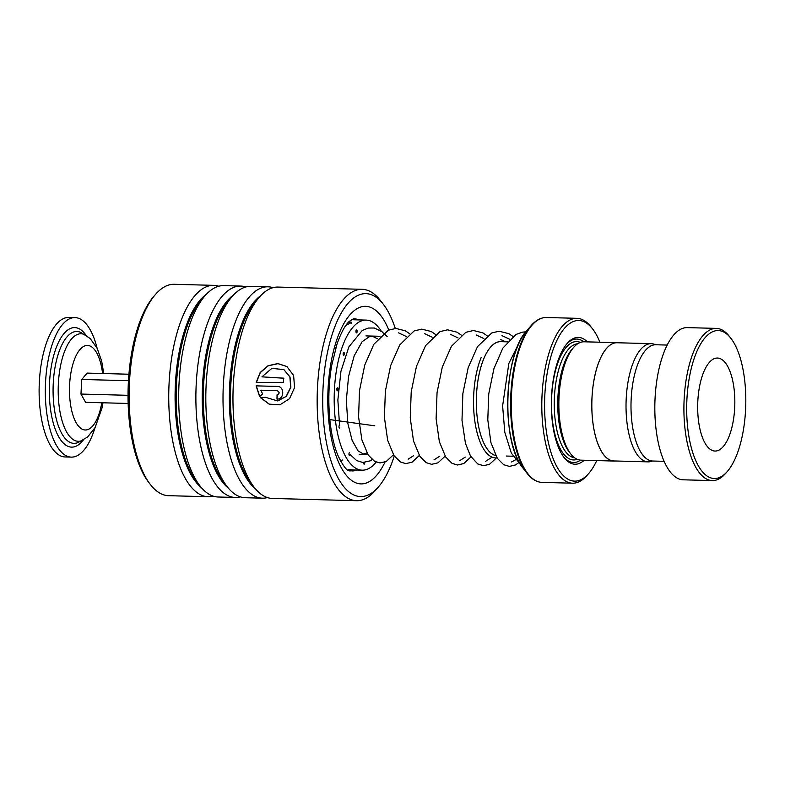 <?xml version="1.0" encoding="UTF-8"?>
<svg xmlns="http://www.w3.org/2000/svg" width="785" height="785" viewBox="0 0 785 785"><rect width="100%" height="100%" fill="white"/><g stroke="black" fill="none" stroke-linecap="round" stroke-linejoin="round"><path stroke-width="1.18" d="M655.465 344.762A59.12 23.579 91.5 0 0 651.226 343.663A59.12 23.579 91.5 0 0 643.543 346.617A59.12 23.579 91.5 0 0 626.136 411.801A59.12 23.579 91.5 0 0 648.067 461.865A59.12 23.579 91.5 0 0 652.364 461.001M651.226 343.663L617.03 342.751A59.12 23.579 91.5 0 0 609.356 345.704A59.12 23.579 91.5 0 0 591.939 410.889A59.12 23.579 91.5 0 0 613.87 460.952L648.067 461.865M495.698 455.555A57.089 22.765 -88.5 0 1 476.367 405.07A57.089 22.765 -88.5 0 1 493.255 344.527A57.089 22.765 -88.5 0 1 500.673 341.671L507.336 341.848M501.605 341.701A57.138 22.785 91.5 0 0 493.255 344.478A57.138 22.785 91.5 0 0 476.358 405.109A57.138 22.785 91.5 0 0 495.727 455.614M500.761 339.719A59.258 23.628 -88.5 0 1 505.059 341.789M587.337 341.877A63.438 25.297 91.5 0 0 570.136 340.572A63.438 25.297 91.5 0 0 567.212 343.418A63.438 25.297 91.5 0 0 551.394 400.144A63.438 25.297 91.5 0 0 564.16 457.626A63.438 25.297 91.5 0 0 583.226 461.06A63.438 25.297 91.5 0 0 584.177 460.245M583.706 341.789A61.74 24.62 91.5 0 0 568.762 342.132A61.74 24.62 91.5 0 0 566.564 344.193M563.552 456.821A61.74 24.62 91.5 0 0 580.547 460.138M618.295 342.79A59.209 23.609 91.5 0 0 617.03 342.672L584.079 341.789A59.209 23.609 91.5 0 0 576.386 344.743A59.209 23.609 91.5 0 0 573.658 347.402A59.209 23.609 91.5 0 0 558.9 400.34A59.209 23.609 91.5 0 0 570.813 453.995A59.209 23.609 91.5 0 0 580.92 460.157L613.87 461.04A59.209 23.609 91.5 0 0 615.136 460.991M599.917 342.211A80.355 32.038 91.5 0 0 592.538 328.856A80.355 32.038 91.5 0 0 568.389 324.499A80.355 32.038 91.5 0 0 545.673 425.892A80.355 32.038 91.5 0 0 584.972 477.133A80.355 32.038 91.5 0 0 588.681 473.522A80.355 32.038 91.5 0 0 596.757 460.579M588.681 473.522L587.052 475.386A82.464 32.882 -88.5 0 1 583.255 479.085A82.464 32.882 -88.5 0 1 572.54 483.197A82.464 32.882 -88.5 0 1 541.954 413.361A82.464 32.882 -88.5 0 1 566.24 322.449A82.464 32.882 -88.5 0 1 576.946 318.327A82.464 32.882 -88.5 0 1 591.017 326.913L592.538 328.856M617.03 342.672A59.209 23.609 91.5 0 0 609.346 345.626A59.209 23.609 91.5 0 0 591.91 410.898A59.209 23.609 91.5 0 0 613.87 461.04M573.658 347.402L572.039 349.266A57.089 22.765 91.5 0 0 557.801 400.311A57.089 22.765 91.5 0 0 569.292 452.052L570.813 453.995M497.033 457.861A59.258 23.628 -88.5 0 1 495.62 457.93A59.258 23.628 -88.5 0 1 474.886 421.555A59.258 23.628 -88.5 0 1 481.126 357.558M723.888 474.837A74.006 29.506 91.5 0 0 727.293 471.51A74.006 29.506 91.5 0 0 745.75 405.335A74.006 29.506 91.5 0 0 730.855 338.266A74.006 29.506 91.5 0 0 708.61 334.253A74.006 29.506 91.5 0 0 687.689 427.639A74.006 29.506 91.5 0 0 723.888 474.837M727.293 471.51L725.674 473.375A76.125 30.35 -88.5 0 1 722.161 476.789A76.125 30.35 -88.5 0 1 712.28 480.587A76.125 30.35 -88.5 0 1 684.049 416.119A76.125 30.35 -88.5 0 1 706.461 332.202A76.125 30.35 -88.5 0 1 716.342 328.395A76.125 30.35 -88.5 0 1 729.334 336.323L730.855 338.266M711.455 360.364A46.521 18.546 91.5 0 0 697.757 411.654A46.521 18.546 91.5 0 0 715.007 451.051A46.521 18.546 91.5 0 0 721.052 448.726A46.521 18.546 91.5 0 0 734.75 397.436A46.521 18.546 91.5 0 0 717.49 358.048A46.521 18.546 91.5 0 0 711.455 360.364M664.1 461.325L652.669 461.021A58.149 23.187 -88.5 0 1 631.101 411.772A58.149 23.187 -88.5 0 1 648.224 347.667A58.149 23.187 -88.5 0 1 655.769 344.762L667.211 345.066M712.28 480.587L683.205 479.812A76.125 30.35 -88.5 0 1 654.965 415.343A76.125 30.35 -88.5 0 1 677.376 331.417A76.125 30.35 -88.5 0 1 687.267 327.62L716.342 328.395M395.277 328.464A101.5 40.467 91.5 0 0 383.296 304.217A101.5 40.467 91.5 0 0 369.225 294.071A101.5 40.467 91.5 0 0 323.155 385.867A101.5 40.467 91.5 0 0 357.303 496.159A101.5 40.467 91.5 0 0 378.409 486.955A101.5 40.467 91.5 0 0 394.266 456.036M378.409 486.955L375.161 490.674A105.73 42.154 -88.5 0 1 356.557 500.702A105.73 42.154 -88.5 0 1 353.171 500.261A105.73 42.154 -88.5 0 1 317.385 389.625A105.73 42.154 -88.5 0 1 362.209 289.322A105.73 42.154 -88.5 0 1 365.594 289.753A105.73 42.154 -88.5 0 1 380.254 300.331L383.296 304.217M218.74 286.231A105.73 42.154 91.5 0 0 217.17 285.789A105.73 42.154 91.5 0 0 213.795 285.357L174.182 284.298A105.73 42.154 91.5 0 0 155.577 294.326A105.73 42.154 91.5 0 0 129.211 388.86A105.73 42.154 91.5 0 0 150.484 484.669A105.73 42.154 91.5 0 0 165.144 495.247A105.73 42.154 91.5 0 0 168.53 495.678L208.143 496.738A105.73 42.154 91.5 0 0 213.137 496.13M362.209 289.322L278.018 287.075A105.73 42.154 91.5 0 0 259.403 297.103A105.73 42.154 91.5 0 0 233.047 391.637A105.73 42.154 91.5 0 0 254.32 487.446A105.73 42.154 91.5 0 0 268.98 498.014A105.73 42.154 91.5 0 0 272.366 498.446L356.557 500.702M273.023 287.683A105.73 42.154 91.5 0 0 271.453 287.241A105.73 42.154 91.5 0 0 268.068 286.81A105.73 42.154 91.5 0 0 223.244 387.113A105.73 42.154 91.5 0 0 259.03 497.749A105.73 42.154 91.5 0 0 262.416 498.181A105.73 42.154 91.5 0 0 267.41 497.582M268.068 286.81L250.876 286.348A105.73 42.154 91.5 0 0 232.272 296.377A105.73 42.154 91.5 0 0 205.905 390.91A105.73 42.154 91.5 0 0 227.189 486.72A105.73 42.154 91.5 0 0 241.839 497.288A105.73 42.154 91.5 0 0 245.224 497.729L262.416 498.181M245.882 286.957A105.73 42.154 91.5 0 0 244.312 286.515A105.73 42.154 91.5 0 0 240.926 286.083A105.73 42.154 91.5 0 0 196.113 386.387A105.73 42.154 91.5 0 0 231.899 497.023A105.73 42.154 91.5 0 0 235.284 497.454A105.73 42.154 91.5 0 0 240.279 496.856M240.926 286.083L223.735 285.622A105.73 42.154 91.5 0 0 205.13 295.651A105.73 42.154 91.5 0 0 178.774 390.184A105.73 42.154 91.5 0 0 200.047 485.993A105.73 42.154 91.5 0 0 214.707 496.562A105.73 42.154 91.5 0 0 218.093 497.003L235.284 497.454M213.795 285.357A105.73 42.154 91.5 0 0 168.971 385.661A105.73 42.154 91.5 0 0 204.757 496.297A105.73 42.154 91.5 0 0 208.143 496.738M259.806 396.621L256.273 385.877L277.331 386.416C284.769 386.22 284.396 399.673 276.987 399.084A105.73 42.154 91.5 0 1 277.036 394.865C279.568 393.521 279.607 392.108 277.154 390.636L260.836 390.194L262.612 393.923L259.639 396.631L256.106 385.847L278.135 386.495M277.154 390.636L277.321 390.645C279.774 392.117 279.735 393.521 277.203 394.855L277.203 394.855A105.298 41.988 91.5 0 0 277.154 399.065M260.286 397.534L265.546 397.347L277.753 400.958L286.191 396.337L290.715 387.152L289.861 376.947L283.856 369.588L271.836 368.371L261.935 376.849L283.709 378.164A105.73 42.154 91.5 0 0 283.395 382.354L256.244 382.403L260.12 372.512L268.087 365.702L277.88 363.543L286.898 366.516L293.619 375.495L294.561 387.604L289.547 398.662L279.96 404.815L269.245 404.226L260.286 397.534M150.484 484.669L148.964 482.726A103.61 41.311 -88.5 0 1 128.122 388.83A103.61 41.311 -88.5 0 1 153.948 296.19L155.577 294.326M277.841 400.949L286.358 396.327L290.882 387.191L290.028 377.026L283.944 369.637M261.935 376.849L283.876 378.233M256.42 382.403L260.277 372.6L268.225 365.83L277.978 363.661L286.986 366.575M280.039 404.795L269.373 404.167L260.463 397.524M277.498 386.446L278.214 386.505M345.851 325.461L351.611 322.292L348.883 321.752M335.205 349.943L336.902 344.389M329.18 387.78L329.396 384.522M331.221 430.376L330.495 425.539M340.975 461.747L338.355 456.36M348.324 469.734A8.458 8.458 0 0 0 356.488 470.029L348.687 469.626M376.182 462.1A75.066 29.928 -88.5 0 1 364.289 470.048A75.066 29.928 -88.5 0 1 362.16 470.176A75.066 29.928 -88.5 0 1 334.194 397.004A75.066 29.928 -88.5 0 1 364.044 320.231A75.066 29.928 -88.5 0 1 366.173 320.103A75.066 29.928 -88.5 0 1 381.363 331.339M356.547 329.945A1.482 0.589 91.5 0 0 355.958 331.505A1.482 0.589 91.5 0 0 356.547 332.889A1.482 0.589 91.5 0 0 357.116 330.917A1.482 0.589 91.5 0 0 356.547 329.945M343.732 352.318A1.482 0.589 91.5 0 0 343.143 353.878A1.482 0.589 91.5 0 0 343.742 355.271A1.482 0.589 91.5 0 0 344.291 354.231A1.482 0.589 91.5 0 0 344.124 352.622A1.482 0.589 91.5 0 0 343.732 352.318M337.413 387.819A1.482 0.589 91.5 0 0 336.824 389.38A1.482 0.589 91.5 0 0 337.413 390.763A1.482 0.589 91.5 0 0 338.001 389.311A1.482 0.589 91.5 0 0 337.501 387.819A1.482 0.589 91.5 0 0 337.413 387.819M387.142 336.48L381.785 331.564L374.327 328.012L368.322 328.051L362.268 330.446L348.874 346.882L340.955 371.187L337.864 400.016L339.562 425.176A1.482 0.589 91.5 0 0 339.336 425.342A1.482 0.589 91.5 0 0 339.002 427.04A1.482 0.589 91.5 0 0 339.581 428.119M349.551 452.533A1.482 0.589 91.5 0 0 349.05 453.279A1.482 0.589 91.5 0 0 349.031 454.78A1.482 0.589 91.5 0 0 349.551 455.477M363.583 462.502A1.482 0.589 91.5 0 0 363.573 462.757A1.482 0.589 91.5 0 0 364.161 464.151A1.482 0.589 91.5 0 0 364.75 462.453M382.501 332.084L383.296 333.331M94.965 427.805A69.777 27.828 -88.5 0 1 71.327 457.115A69.777 27.828 -88.5 0 1 69.531 456.929A69.777 27.828 -88.5 0 1 45.451 384.356A69.777 27.828 -88.5 0 1 75.056 317.611A69.777 27.828 -88.5 0 1 76.861 317.807A69.777 27.828 -88.5 0 1 97.095 348.147M71.327 457.115L65.126 456.958A69.777 27.828 -88.5 0 1 63.32 456.762A69.777 27.828 -88.5 0 1 39.25 384.189A69.777 27.828 -88.5 0 1 68.854 317.444L75.056 317.611M128.141 403.461L85.604 402.322L80.963 394.06L81.738 379.459L87.145 373.111L128.917 374.229M128.465 380.705L81.738 379.459M128.024 395.316L80.963 394.06M329.808 419.602L374.769 425.813M511.526 461.953L515.549 459.794L511.526 461.953M509.701 339.277L501.958 335.617L509.701 339.277M485.679 461.266L491.076 457.802L485.679 461.266M483.854 338.59L476.112 334.93L483.854 338.59M459.833 460.579L465.23 457.115L459.833 460.579M458.008 337.893L450.266 334.243L458.008 337.893M433.987 459.882L439.384 456.428L433.987 459.882M432.162 337.207L424.42 333.546L432.162 337.207M408.141 459.196L413.538 455.732L408.141 459.196M406.316 336.52L398.574 332.86L406.316 336.52M580.38 342.417A59.209 23.609 91.5 0 0 569.027 344.546A59.209 23.609 91.5 0 0 551.845 414.372A59.209 23.609 91.5 0 0 577.25 459.333M577.711 343.771A57.089 22.765 91.5 0 0 571.176 346.607A57.089 22.765 91.5 0 0 554.328 408.445A57.089 22.765 91.5 0 0 574.659 457.832M534.919 321.958A82.091 32.734 -88.5 0 0 531.131 325.647L526.833 330.573A76.498 30.497 91.5 0 0 507.767 398.976A76.498 30.497 91.5 0 0 523.153 468.292L527.186 473.453A82.091 32.734 -88.5 0 1 510.662 399.055A82.091 32.734 -88.5 0 1 531.131 325.647L535.036 321.85C538.696 318.887 542.484 317.444 546.409 317.513A82.464 32.882 91.5 0 0 535.704 321.624A82.464 32.882 91.5 0 0 511.418 412.547A82.464 32.882 91.5 0 0 542.013 482.382L572.54 483.197M205.13 295.651L201.431 299.899A100.902 40.231 91.5 0 0 176.272 390.116A100.902 40.231 91.5 0 0 196.574 481.558L200.047 485.993M232.272 296.377L228.563 300.626A100.902 40.231 91.5 0 0 203.403 390.842A100.902 40.231 91.5 0 0 223.715 482.284L227.189 486.72M259.403 297.103L255.704 301.352A100.902 40.231 91.5 0 0 230.545 391.568A100.902 40.231 91.5 0 0 250.847 483.001L254.32 487.446M358.676 319.897A76.125 30.35 91.5 0 0 356.096 319.024A76.125 30.35 91.5 0 0 353.662 318.71L349.296 321.34C345.135 325.167 341.053 332.712 337.04 343.977L331.79 365.054C326.02 396.052 329.062 435.184 338.129 455.83C347.019 474.179 349.865 470.087 349.266 470.853L349.6 470.902A76.125 30.35 91.5 0 0 351.297 470.823M385.033 462.051A88.813 35.413 -88.5 0 1 358.048 483.531A88.813 35.413 -88.5 0 1 328.169 387.025A88.813 35.413 -88.5 0 1 368.479 306.7A88.813 35.413 -88.5 0 1 388.81 330.014M260.659 295.719A100.902 40.231 91.5 0 0 229.446 391.538A100.902 40.231 91.5 0 0 255.498 488.888M233.518 294.993A100.902 40.231 91.5 0 0 202.314 390.812A100.902 40.231 91.5 0 0 228.356 488.162M206.386 294.267A100.902 40.231 91.5 0 0 175.173 390.086A100.902 40.231 91.5 0 0 201.225 487.436M102.972 402.784L102.04 407.896L95.113 427.54L87.665 436.951L78.5 442.308A55.951 22.314 -88.5 0 1 72.485 443.201A55.951 22.314 -88.5 0 1 53.262 383.198A55.951 22.314 -88.5 0 1 78.363 331.653A55.951 22.314 -88.5 0 1 81.434 332.791L90.197 338.531L97.193 348.354L101.687 361.178L103.757 373.562M83.367 439.914A59.778 23.835 -88.5 0 1 70.051 446.959A59.778 23.835 -88.5 0 1 49.514 382.854A59.778 23.835 -88.5 0 1 76.331 327.777A59.778 23.835 -88.5 0 1 86.164 335.44M82.631 440.287A53.782 21.44 -88.5 0 1 76.851 441.15A53.782 21.44 -88.5 0 1 58.375 383.472A53.782 21.44 -88.5 0 1 82.503 333.929A53.782 21.44 -88.5 0 1 85.447 335.018M101.805 402.754A42.292 16.868 -88.5 0 1 84.152 429.876A42.292 16.868 -88.5 0 1 69.629 384.522A42.292 16.868 -88.5 0 1 88.597 345.557A42.292 16.868 -88.5 0 1 102.58 373.523M365.918 335.911L380.018 336.284M546.409 317.513L576.946 318.327M526.833 330.573C503.42 354.3 501.046 443.358 523.153 468.292M542.013 482.382C536.597 482.157 531.651 479.174 527.186 473.453M359.216 454.279L367.871 454.515M506.286 456.046L513.047 456.232M351.278 319.701L366.173 320.103M356.488 470.029L362.16 470.176M340.464 460.795A8.458 8.458 0 0 0 342.368 460.01M351.523 323.498A8.458 8.458 0 0 0 348.481 322.184M366.929 452.945L363.475 454.044L358.029 450.865L352.092 440.287L347.863 423.507L346.322 400.37L348.569 376.398L354.192 355.811L362.15 341.671L369.863 336.373L372.6 336.314L377.497 338.835M520.475 464.396L511.329 453.131L504.794 432.299L502.616 405.884L508.837 363.475L519.896 341.289M525.783 331.839L522.427 332.153L515.99 334.469L502.842 348.128L493.922 368.695L488.751 393.864L487.789 419.838L490.919 442.573L497.356 458.361L503.685 464.7L509.367 466.398L515.411 464.965L518.473 462.865M512.929 336.461L508.886 333.664L499.015 331.211L491.812 332.938L477.486 346.646L468.194 367.625L462.865 393.54L461.992 420.24L465.456 443.348L470.5 456.046L477.761 463.964L483.442 465.701L489.487 464.318L496.434 457.91M487.092 335.774L482.903 332.889L473.424 330.514L465.829 332.32L451.414 346.322L442.318 367.027L437.059 392.5L436.107 418.788L439.364 441.71L445.752 457.105L452.052 463.356L457.488 465.014L463.778 463.552L470.568 457.262M461.246 335.077L457.056 332.202L447.578 329.818L439.983 331.623L425.568 345.635L416.472 366.34L411.212 391.803L410.261 418.101L413.518 441.023L419.906 456.419L426.206 462.659L431.642 464.318L437.932 462.856L444.722 456.566M435.4 334.39L431.21 331.505L421.722 329.131L414.127 330.936L399.722 344.949L390.626 365.653L385.366 391.136L384.414 417.424L387.672 440.346L394.06 455.732L400.37 461.972L405.796 463.631L412.096 462.169L418.876 455.879M409.554 333.703L405.345 330.809L395.866 328.434L388.271 330.25L373.846 344.291L364.76 365.045L359.51 390.547L358.578 416.864L361.865 439.786L368.234 455.064L374.533 461.295L379.969 462.944L386.259 461.472L393.03 455.182M372.178 459.608L370.088 460.873L362.748 462.473L356.675 460.589L350.09 454.515"/></g></svg>
